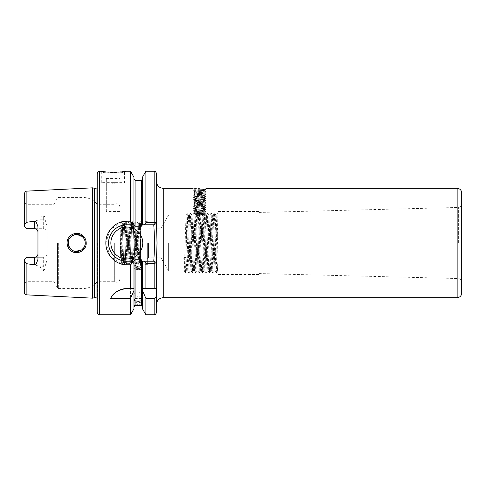 <?xml version="1.0" encoding="UTF-8"?>
<svg xmlns="http://www.w3.org/2000/svg" width="486" height="486" viewBox="0 0 486 486"><rect width="100%" height="100%" fill="white"/><g stroke="black" fill="none" stroke-linecap="round" stroke-linejoin="round"><path stroke-width="0.36" stroke-dasharray="2.43 1.82" d="M199.716 190.22C192.875 189.813 192.875 189.631 199.716 189.68L204.381 189.151L204.649 190.062L199.716 190.64L204.096 190.269L199.716 190.22C192.875 189.813 192.875 189.631 199.716 189.68M205.845 189.333L193.586 190.245L194.461 189.74L192.954 188.325L198.44 188.762M74.692 234.695L73.599 235.036L69.644 238.176L68.155 243C67.754 235.698 77.882 231.488 82.748 236.968C84.376 238.65 85.208 240.661 85.238 243C85.633 250.29 75.591 254.5 70.658 249.045C69.018 247.35 68.18 245.333 68.155 243L69.577 247.72L73.368 250.867M86.192 243C86.15 240.345 85.22 238.067 83.41 236.166C77.991 229.987 66.673 234.683 67.123 243C67.159 245.661 68.095 247.945 69.917 249.853C75.421 256.019 86.623 251.286 86.192 243M106.331 172.001L106.774 172.044M108.427 172.178L109.508 172.238M109.575 172.244L110.68 172.293M113.135 172.336L114.301 172.33M116.585 172.251L117.806 172.178M121.038 171.886L121.871 171.789M124.993 171.327L125.51 171.242L124.538 172.056C125.26 173.235 101.027 173.235 101.756 172.056L100.784 171.242M138.206 268.43A3.985 1.683 0 0 1 134.221 266.741A3.985 1.683 0 0 1 135.855 265.38A3.985 1.683 0 0 1 138.206 265.058A3.985 1.683 0 0 1 140.557 265.38A3.985 1.683 0 0 1 142.191 266.741A3.985 1.683 0 0 1 138.206 268.43M138.206 269.444A3.985 0.346 0 0 1 134.221 269.098A3.985 0.346 0 0 1 134.264 269.044A3.985 0.346 0 0 1 138.206 268.752A3.985 0.346 0 0 1 142.149 269.044A3.985 0.346 0 0 1 142.191 269.098A3.985 0.346 0 0 1 138.206 269.444M138.206 262.173A3.985 2.284 0 0 0 134.221 264.463A3.985 2.284 0 0 0 138.206 266.747A3.985 2.284 0 0 0 142.191 264.463A3.985 2.284 0 0 0 138.206 262.173M135.072 305.645L135.072 304.102L134.221 303.884L135.072 302.827L135.072 295.695L134.221 294.638L135.072 292.864L135.072 259.743L133.936 261.225L133.936 306.788L133.936 261.225L126.816 261.225L134.197 261.225L126.816 261.225C117.011 261.444 108.366 252.756 108.591 242.982C108.366 233.244 117.053 224.544 126.816 224.775A18.225 18.225 0 0 0 108.591 243A18.225 18.225 0 0 0 126.816 261.225L126.816 264.791L130.509 264.791L130.509 314.758M135.072 295.695L138.206 296.503L141.341 295.695L141.341 302.827L142.191 303.884L141.341 304.102L141.341 305.645M156.431 262.732L153.758 261.225L154.858 261.225L142.477 261.225L142.477 306.788L142.477 261.225L141.341 259.743L141.341 292.864L138.206 291.928L135.072 292.864M138.206 267.276A3.985 1.033 0 0 0 134.677 267.829A3.985 1.033 0 0 0 134.221 268.308A3.985 1.033 0 0 0 138.206 269.335A3.985 1.033 0 0 0 142.191 268.308A3.985 1.033 0 0 0 141.736 267.829A3.985 1.033 0 0 0 138.206 267.276M135.072 304.102L138.206 304.424L141.341 304.102M141.341 302.827L138.206 302.359L135.072 302.827M461.7 293.119L461.7 192.881M258.947 243L258.947 274.493L258.947 243M217.941 243L217.941 274.493L217.941 243M168.618 243L168.618 271.018L168.618 243M160.988 243L160.988 257.811L160.988 243M37.969 226.743L37.969 259.257M115.425 182.633L110.869 182.633L115.425 182.633L113.147 183.945L110.869 182.633M101.756 182.633L101.756 172.056C101.039 173.229 125.236 173.241 124.538 172.056L124.538 182.633L101.756 182.633L124.538 182.633M110.869 243A15.947 15.947 0 0 0 126.816 258.947A15.947 15.947 0 0 0 142.763 243A15.947 15.947 0 0 0 126.816 227.053A15.947 15.947 0 0 0 110.869 243M108.712 240.916A18.225 18.225 0 0 0 109.113 247.325M85.08 241.372L85.068 244.695M84.661 246.092L83.957 247.502M83.938 247.532L82.972 248.796L82.972 288.562L82.972 248.796L81.691 249.932M74.759 251.323L73.586 250.958M71.375 249.683L70.658 249.045M68.532 245.515L68.253 244.294M84.594 246.262L85.111 244.464M74.99 251.371L76.108 251.523M147.319 243L147.319 264.639L147.319 243M148.461 243L148.461 257.811L148.461 243M120.321 256.651L121.129 221.707L122.272 264.293L121.561 263.06L120.844 222.217L120.321 256.651L120.911 243C121.348 230.844 121.798 224.392 122.259 223.633L121.567 263.06L119.981 264.639L119.981 243L119.981 264.645M34.555 257.282L27.034 257.282L27.034 281.728L27.034 257.282L24.3 259.56L24.3 283.308L24.3 259.56L26.578 257.282L43.667 257.282L26.578 257.282L24.3 259.56L24.3 292.141M43.661 270.599C44.712 269.773 45.125 268.545 44.906 266.923L47.081 259.852L47.081 253.868C46.917 255.909 45.775 257.045 43.667 257.282A3.42 3.42 0 0 0 47.081 253.868L47.081 226.148L44.906 219.077C45.125 217.461 44.712 216.234 43.667 215.401L43.667 219.18L40.253 219.18C40.678 217.473 41.82 216.209 43.667 215.401M53.922 243L53.922 281.728L53.922 243M97.2 173.52L97.2 312.486M114.678 243L114.678 281.728L114.678 243M119.981 243L119.981 278.879L119.981 243M122.272 264.293L123.408 221.707L122.29 223.645L123.432 262.355L124.568 223.645L125.716 262.367L126.858 223.633L127.994 262.367L129.136 223.633L130.272 262.367L131.414 223.633L132.55 262.367L133.693 223.633L134.829 262.367L135.971 223.633L137.107 262.367L138.206 223.633L139.385 262.367L140.484 223.627L140.484 264.275L140.484 223.785M139.348 262.367L140.484 223.633L139.367 221.701L140.484 264.256L139.385 262.367M137.107 262.367L138.249 223.633L139.379 262.355M134.829 262.367L135.928 223.633L137.064 262.367M132.514 262.367L133.65 223.633L134.786 262.367M130.272 262.367L131.372 223.633L132.55 262.367M127.994 262.367L129.094 223.633L130.23 262.367M125.716 262.367L126.816 223.633L127.952 262.367M123.401 262.367L124.538 223.633L125.674 262.367M122.302 223.633L123.438 262.367M122.259 223.633L121.142 221.701L120.838 222.224L119.981 221.361M140.484 243L140.484 264.639L140.484 243M92.644 298.167L92.644 187.833M24.3 193.859L24.3 226.172C24.367 224.496 25.229 223.189 26.894 222.254C31.73 222.047 36.183 221.021 40.253 219.18M145.903 288.562L156.431 288.562L156.431 264.481L157.014 243L156.589 228.195M144.652 261.225L145.903 263.807L154.153 263.807L156.431 263.351L156.431 304.509M106.312 178.55L119.981 178.55L119.981 211.44L106.312 211.44L106.312 178.55L106.312 211.44M130.509 171.242L130.509 221.209L126.816 221.209L126.816 224.775L133.936 224.775L133.936 177.165M120.765 222.138L110.006 229.987L105.857 243L110.188 256.262L121.324 264.026M217.941 260.988L217.941 213.044L217.941 260.988L217.461 271.018L215.766 214.994L214.059 271.006L212.333 214.982L210.626 271.018L208.919 214.982L207.206 271.018L205.238 214.739L203.792 271.018L202.176 215.456L201.004 213.512L200.299 214.508L198.331 214.624L197.577 213.415L196.636 214.745L195.202 214.897L194.515 213.797L195.22 215.025L196.241 215.17L197.401 213.239L203.762 213.919L204.26 213.123L202.595 273.059L201.004 213.512M217.941 257.009L216.786 214.994L215.079 271.006L213.366 214.994L211.659 271.006L209.97 214.982M216.786 214.994L217.941 213.044L216.276 273.071L214.581 212.941L212.862 273.071L211.167 212.941L209.952 214.994L208.257 271.018L206.55 214.982L204.843 271.018L203.215 215.359L202.176 215.456M216.805 214.982L215.754 214.982L214.581 212.941M195.22 215.025L193.556 271.006L191.849 214.994L190.141 271.006L188.428 214.994L186.721 271.006L186.138 256.979L183.769 256.979L184.322 271.006L185.506 273.059L184.953 257.999M196.241 215.17L194.588 271.018L192.881 214.982L191.174 271.018L189.467 214.982L187.754 271.018L186.029 214.994L184.322 271.006M201.064 213.712L202.006 215.31L200.372 271.018L198.774 215.571L198.331 214.624M202.006 215.31L203.063 215.243L201.423 271.018L199.825 215.571L198.774 215.571M197.559 213.494L198.58 215.365L196.958 271.018L195.202 214.897M198.58 215.365L199.625 215.389L198.009 271.018L196.393 215.438L195.305 215.14M200.445 214.253L198.197 214.387M199.217 190.634L194.959 191.089L204.472 192L194.959 192.912L204.472 193.823L194.959 194.734L204.497 195.615L194.935 196.526L204.497 197.438L194.935 198.349L204.497 199.26L194.935 200.171L204.497 201.083L194.935 201.994L204.497 202.905L194.935 203.816L204.497 204.728L194.935 205.639L204.497 206.55L194.935 207.461L204.497 208.373L194.935 209.284L204.497 210.195L194.935 211.106L204.497 212.018L194.935 212.929L200.73 213.445M204.096 190.269C205.025 190.463 203.567 190.658 199.716 190.846L194.935 191.302L204.497 192.213L194.935 193.124L204.497 194.035L194.935 194.947L204.497 195.858L194.935 196.769L204.497 197.68L194.935 198.592L204.497 199.503L194.935 200.414L204.497 201.326L194.935 202.237L204.497 203.148L194.935 204.059L204.497 204.97L194.935 205.882L204.497 206.793L194.959 207.674L204.472 208.585L194.959 209.496L204.472 210.408L194.959 211.319L204.472 212.23L199.716 212.716C194.479 212.971 193.665 213.22 197.261 213.469L194.935 212.929M197.401 213.239L195.773 273.071L194.078 212.941L194.394 213.482L194.935 213.172M200.918 213.457L203.889 213.688M193.586 190.245L205.864 191.18L193.562 192.091L205.864 193.003L193.562 193.914L205.864 194.825L193.562 195.737L205.864 196.648L193.562 197.559L205.864 198.47L193.562 199.382L205.864 200.293L193.562 201.204L205.864 202.115L193.562 203.026L205.864 203.938L193.562 204.849L205.845 205.736L193.562 206.672L205.845 207.558L193.562 208.494L205.845 209.381L193.562 210.317L205.845 211.203L193.586 212.115L205.845 213.026L204.26 213.123L203.67 214.259L201.647 214.417M203.804 213.998L201.508 214.186M196.794 214.49L195.08 214.678M195.123 214.83L196.356 214.982M199.625 215.389L200.597 213.682M198.452 215.128L199.734 215.207M194.078 212.941L192.371 273.059L190.646 212.929L188.951 273.059L187.232 212.929L185.506 273.059M183.769 257.009L184.953 258.036L186.138 257.009M197.51 213.615L194.515 213.797L194.588 214.132L196.903 214.277M200.815 213.324L199.193 273.071L197.577 213.415M196.636 214.745L196.393 215.438M203.063 215.243L203.762 213.919M200.299 214.508L199.825 215.571M141.341 292.864L142.191 294.638L141.341 295.695M141.341 259.743L135.072 259.743M24.5 260.927L24.3 259.828M121.822 264.159L122.636 264.354M122.679 264.36L126.816 264.791M130.509 264.791L132.538 261.225M133.936 261.225L133.936 308.835M133.936 224.775L135.072 226.257L141.341 226.257L142.477 224.775L142.477 179.213L142.477 224.775L154.858 224.775L153.758 224.775L156.431 223.268L156.431 173.52M142.477 261.225L142.477 308.835M145.903 263.807L145.903 314.758M156.462 224.034L156.431 181.491L156.431 221.586M156.431 222.649L154.858 224.775L156.431 222.649L154.153 222.193L145.903 222.193L144.652 224.775M145.903 171.242L145.903 222.193M156.431 312.486L156.431 263.351L154.858 261.225L156.431 263.351M132.538 224.775L130.509 221.209M142.477 177.165L142.477 224.775M156.541 226.834L156.462 224.137M44.906 219.077A3.42 1.549 0 0 1 43.667 219.18L43.667 228.718L26.578 228.718L24.3 226.44L24.3 202.692L24.3 226.172M47.081 253.868A3.42 3.42 0 0 1 43.667 257.282L43.667 270.599C41.82 269.791 40.684 268.533 40.253 266.82C36.171 264.979 31.718 263.953 26.894 263.746L26.894 294.874M47.081 259.852L47.081 226.148M97.2 243L97.2 204.272L97.2 243M84.661 239.914L83.932 238.456M76.053 234.483L82.972 237.204L82.972 197.438L82.972 237.204L83.938 238.462M84.607 239.774L85.123 241.578M75.123 234.604L76.077 234.477M80.98 235.607L82.14 236.415M71.369 236.324L70.519 237.101M69.601 238.237L69 239.3M68.526 240.509L68.247 241.736M43.667 228.718C45.775 228.949 46.911 230.091 47.081 232.132A3.42 3.42 0 0 0 43.667 228.718L26.578 228.718L27.034 228.718L27.034 204.272L27.034 228.718L34.555 228.718M24.3 226.44L26.578 228.718L24.3 226.44M153.758 224.775L142.216 224.775L153.758 224.775C154.676 236.907 154.676 249.057 153.758 261.225L142.216 261.225L153.758 261.225M126.816 288.562L130.509 288.562M119.981 178.55L119.981 211.44M124.55 223.645L123.42 221.701L124.556 264.299L125.698 221.701L126.828 264.293L127.976 221.701L129.106 264.293L130.254 221.701L131.384 264.293L132.532 221.701L133.662 264.293L134.81 221.701L135.94 264.293L137.088 221.701L138.237 264.293L139.354 221.707L138.237 223.645M205.845 213.075L204.764 213.694L205.311 214.636M211.137 212.941L209.442 273.071L207.735 212.929L206.009 273.059L204.381 213.166M203.67 214.259L203.215 215.359M204.351 213.257L197.65 213.603M197.845 214.326L200.293 214.441M201.344 214.496L203.494 214.612M203.379 215.14L201.994 215.219M200.025 215.316L198.628 215.377M205.201 214.478L205.693 214.982M458.371 243L458.371 207.467L458.371 243M57.476 243L57.476 287.882L57.476 243M58.66 243L58.66 288.562L58.66 243M457.144 188.325L457.144 297.675M99.478 314.758L99.478 171.242M163.266 297.675L163.266 188.325M97.413 243L97.413 299.267L97.413 243M96.064 297.711L96.064 188.289M94.527 297.711L94.527 188.289M94.169 297.754L94.169 188.246M26.894 222.254L26.894 191.126M135.072 226.257L135.072 180.355M141.341 180.355L141.341 226.257M154.153 171.242L154.153 224.775M154.153 261.225L154.153 314.758M44.906 266.923A3.414 1.549 0 0 0 43.667 266.82L40.253 266.82M205.572 189.188L206.477 188.325M140.557 265.38L138.206 264.657L135.855 265.38M134.221 300.129L134.221 266.741M142.149 269.044L138.206 266.808L134.264 269.044M134.221 305.791L134.221 269.098M134.221 294.638L134.221 264.463M141.736 267.829L138.206 266.085L134.677 267.829M134.221 303.884L134.221 268.308M258.947 212.443L458.371 207.467C460.4 207.224 461.512 206.088 461.7 204.053M258.947 273.557L458.371 278.533C460.4 278.776 461.512 279.912 461.7 281.947M258.947 274.493L217.941 274.493M147.319 258.947L148.461 257.811L160.988 257.811L168.618 271.018L184.34 271.018M24.3 283.308L27.034 281.728L53.922 281.728L57.476 287.882L58.66 288.562L82.972 288.562C88.75 288.441 93.494 286.163 97.2 281.728L114.678 281.728C117.563 282.864 119.331 281.916 119.981 278.879M147.319 264.639L140.484 264.639M97.2 298.319L97.2 300.791M216.264 273.059L215.079 271.006L214.04 271.018L212.874 273.059M211.677 271.018L210.626 271.018M209.43 273.059L208.245 271.006L207.206 271.018L206.04 273.059M204.843 271.018L203.792 271.018M213.384 214.982L212.333 214.982M209.964 214.982L208.919 214.982L207.747 212.941M206.55 214.982L205.681 214.982M195.761 273.059L194.576 271.006L193.537 271.018L192.371 273.059M191.174 271.018L190.123 271.018M188.926 273.059L187.742 271.006L186.703 271.018L185.537 273.059M189.467 214.982L188.416 214.982L187.244 212.941M192.881 214.982L191.83 214.982M186.047 214.982L168.618 214.982L160.988 228.189L148.461 228.189L147.319 227.053M202.595 273.059L201.411 271.006L200.372 271.018L199.205 273.059M198.009 271.018L196.958 271.018M196.976 271.006L195.785 273.059M190.664 212.941L191.849 214.994M188.951 273.059L190.141 271.006M192.863 214.994L194.048 212.941M191.156 271.006L192.341 273.059M189.449 214.994L190.634 212.941M186.029 214.994L187.213 212.941M199.175 273.059L197.99 271.006M217.941 271.018L217.461 271.018M97.2 187.681L97.2 185.209M147.319 221.361L140.484 221.361M24.3 202.692L27.034 204.272L53.922 204.272L57.476 198.118L58.66 197.438L82.972 197.438C88.75 197.559 93.494 199.837 97.2 204.272L114.678 204.272C117.563 203.136 119.331 204.084 119.981 207.121M139.354 262.355L138.237 264.293M138.218 223.645L137.095 221.707L135.959 223.645M137.076 262.355L135.959 264.293M135.94 223.645L134.816 221.707L133.68 223.645M134.798 262.355L133.68 264.293M133.662 223.645L132.538 221.707L131.402 223.645M132.52 262.355L131.402 264.293M131.384 223.645L130.26 221.707L129.124 223.645M130.242 262.355L129.124 264.293M129.106 223.645L127.982 221.707L126.846 223.645M127.964 262.355L126.846 264.293M126.828 223.645L125.704 221.707L124.568 223.645M125.686 262.355L124.568 264.293M123.408 262.355L122.29 264.293M124.55 264.293L123.432 262.355M126.828 264.293L125.71 262.355M129.106 264.293L127.988 262.355M131.384 264.293L130.266 262.355M133.662 264.293L132.544 262.355M135.94 264.293L134.822 262.355M138.218 264.293L137.101 262.355M258.947 211.507L217.941 211.507M142.191 303.884L142.191 268.308M142.191 294.638L142.191 264.463M142.191 305.791L142.191 269.098M142.191 300.129L142.191 266.741M202.619 273.059L203.81 271.006M210.645 271.006L209.454 273.059M212.352 214.994L211.167 212.941M217.479 271.006L216.288 273.059M214.551 212.941L213.366 214.994M212.844 273.059L211.659 271.006M207.716 212.941L206.532 214.994M206.009 273.059L204.825 271.006M194.959 212.959L193.586 212.163M204.472 212.048L205.845 211.252M194.959 211.137L193.586 210.341M204.472 210.225L205.845 209.43M194.959 209.314L193.586 208.518M204.472 208.403L205.845 207.607M194.959 207.492L193.586 206.696M204.472 206.58L205.845 205.785M194.959 205.669L193.586 204.873M204.472 204.758L205.845 203.962M194.959 203.847L193.586 203.051M204.472 202.935L205.845 202.14M194.959 202.024L193.586 201.228M204.472 201.113L205.845 200.317M194.959 200.202L193.586 199.406M204.472 199.29L205.845 198.495M194.959 198.379L193.586 197.583M204.472 197.468L205.845 196.672M194.959 196.557L193.586 195.761M204.472 195.645L205.845 194.85M194.959 194.734L193.586 193.938M204.472 193.823L205.845 193.027M194.959 192.912L193.586 192.116M204.472 192L205.845 191.205M194.959 191.089L193.586 190.293M204.557 190.129L205.845 189.382M205.845 191.156L204.472 190.36M193.586 192.067L194.959 191.271M205.845 192.978L204.472 192.183M193.586 193.89L194.959 193.094M205.845 194.801L204.472 194.005M193.586 195.712L194.959 194.916M205.845 196.623L204.472 195.828M193.586 197.535L194.959 196.739M205.845 198.446L204.472 197.65M193.586 199.357L194.959 198.561M205.845 200.268L204.472 199.473M193.586 201.18L194.959 200.384M205.845 202.091L204.472 201.295M193.586 203.002L194.959 202.206M205.845 203.913L204.472 203.118M193.586 204.825L194.959 204.029M205.845 205.736L204.472 204.94M193.586 206.647L194.959 205.851M205.845 207.558L204.472 206.763M193.586 208.47L194.959 207.674M205.845 209.381L204.472 208.585M193.586 210.292L194.959 209.496M205.845 211.203L204.472 210.408M193.586 212.115L194.959 211.319M205.845 213.026L204.472 212.23"/><path stroke-width="0.73" d="M199.716 188.775C190.992 188.289 190.992 188.289 199.716 188.775C208.439 188.289 208.439 188.289 199.716 188.775C208.439 188.289 208.439 188.289 199.716 188.775L198.44 188.762M205.967 188.392L457.144 188.325C459.914 188.592 461.433 190.111 461.7 192.881L461.7 293.119C461.433 295.889 459.914 297.408 457.144 297.675L457.144 188.325M82.748 236.968C77.882 231.488 67.754 235.698 68.155 243C68.18 245.333 69.018 247.35 70.658 249.045C75.597 254.5 85.627 250.296 85.238 243C85.208 240.661 84.376 238.65 82.748 236.968M67.123 243C66.673 234.683 77.991 229.987 83.404 236.166C85.22 238.061 86.15 240.345 86.192 243C86.617 251.286 75.427 256.019 69.917 249.853C68.095 247.945 67.159 245.667 67.123 243M99.478 314.758C98.804 314.327 98.281 315.596 97.2 312.486L97.2 173.52C98.281 170.404 98.804 171.673 99.478 171.242L99.478 314.758L130.509 314.758L133.936 308.835L133.936 288.562L130.509 288.562L130.509 264.791L126.816 264.791C115.54 265.034 105.62 254.7 105.857 243C105.65 231.269 115.504 220.984 126.816 221.209L130.509 221.209L130.509 171.242L125.51 171.242C126.269 172.433 100.019 172.427 100.784 171.242L106.331 172.001M106.774 172.044L108.427 172.178M110.68 172.293L113.135 172.336M114.496 172.323L115.565 172.293M115.656 172.293L116.585 172.251M117.806 172.178L121.038 171.886M121.907 171.783L123.456 171.57M123.717 171.534L124.993 171.327M126.816 288.562A18.225 18.225 0 0 0 110.614 298.44C113.044 292.876 118.444 289.583 126.816 288.562L133.936 288.562L133.936 261.225L135.072 259.743L135.072 298.69L134.221 300.129L135.072 300.779L135.072 305.147C133.942 305.767 133.942 305.913 135.072 305.579L133.936 306.788M135.072 298.69L138.206 297.979L141.341 298.69L141.341 259.743L142.216 261.225L153.758 261.225C154.676 249.093 154.676 236.943 153.758 224.775L144.378 224.775L145.903 222.637L145.903 171.242L154.153 171.242C154.815 171.673 155.338 170.392 156.431 173.52L156.431 222.965M142.477 306.788L141.341 305.579C142.471 305.913 142.471 305.773 141.341 305.147L141.341 300.779L138.206 301.35L135.072 300.779M135.072 305.147C133.942 305.767 133.942 305.913 135.072 305.579L141.341 305.579C142.471 305.913 142.471 305.773 141.341 305.147L135.072 305.147M34.555 221.148L26.894 222.254C25.229 223.189 24.367 224.496 24.3 226.172L26.578 228.718L34.555 228.718A3.42 3.42 0 0 1 37.969 232.132C37.805 230.091 36.663 228.955 34.555 228.718L34.555 221.148L36.28 222.157L37.969 226.743L37.969 259.257L36.28 263.843L34.555 264.852L34.555 257.282A3.42 3.42 0 0 0 37.969 253.868C37.799 255.909 36.663 257.051 34.555 257.282L26.578 257.282L24.3 259.828C24.367 261.504 25.229 262.811 26.894 263.746L34.555 264.852M110.869 243A15.947 15.947 0 0 0 126.816 258.947A15.947 15.947 0 0 0 142.763 243A15.947 15.947 0 0 0 126.816 227.053A15.947 15.947 0 0 0 110.869 243M130.509 221.209L132.538 224.775L126.816 224.775A18.225 18.225 0 0 0 108.712 240.916M121.306 221.974L126.816 221.209L126.816 224.775C117.017 224.556 108.378 233.231 108.591 243C108.354 252.744 117.047 261.456 126.816 261.225L132.538 261.225L130.509 264.791M85.068 244.695L84.661 246.092M83.957 247.502L81.691 249.932M76.108 251.523L81.01 250.375L74.759 251.323M73.586 250.958L71.375 249.683M70.658 249.045L68.532 245.515M68.253 244.294L68.247 241.736M83.938 247.532L84.594 246.262M85.111 244.464L85.123 241.578M73.368 250.867L74.99 251.371M94.169 188.246L94.527 188.289L94.527 297.711L94.169 297.754L94.169 188.246L92.644 187.833L92.644 298.167L26.894 294.874C25.308 294.65 24.446 293.738 24.3 292.141L24.3 259.828M192.954 188.325L163.266 188.325L163.266 297.675C159.116 298.082 156.838 300.36 156.431 304.509L156.431 288.562L145.903 288.562L145.903 263.363L144.378 261.225M156.431 221.519L157.014 243L156.431 262.732L156.431 312.486C155.277 315.687 154.858 314.272 154.153 314.758L154.153 298.44C155.678 298.088 156.437 297.098 156.431 295.458M121.081 222.041L120.765 222.138M141.341 300.779L142.191 300.129L141.341 298.69M141.341 259.743L135.072 259.743M26.28 263.509L24.5 260.927M121.324 264.026L121.822 264.159M130.509 314.758L130.509 298.44L133.936 290.519M110.614 298.44L130.509 298.44M133.936 261.225L132.538 261.225M142.477 290.519L145.903 298.44L145.903 314.758L142.477 308.835L142.477 288.562L145.903 288.562L142.477 288.562L142.477 261.225M154.202 261.225L156.431 262.732L154.153 263.363L145.903 263.363M135.072 226.257L141.341 226.257L141.341 180.355L135.072 180.355L135.072 226.257L133.936 224.775L133.936 177.165L130.509 171.242M145.903 222.637L154.153 222.637L156.431 223.268L154.202 224.775M132.538 224.775L133.936 224.775M144.378 224.775L142.477 224.775L142.477 177.165L145.903 171.242M145.903 298.44L154.153 298.44M142.477 224.775L141.341 226.257M156.589 228.189L156.541 226.834M24.3 226.172L24.3 193.859C24.98 191.757 25.843 190.846 26.894 191.126L26.894 222.254M85.08 241.372L84.661 239.914M83.932 238.456L82.14 236.415M83.938 238.462L84.607 239.774M71.369 236.324L75.123 234.604M76.077 234.477L80.98 235.607M76.053 234.483L74.692 234.695M70.519 237.101L69.601 238.237M69 239.3L68.526 240.509M109.113 247.325A18.225 18.225 0 0 0 126.816 261.225L126.816 264.791M94.527 188.289L96.064 188.289L96.064 297.711L97.2 298.319M26.894 263.746L26.894 294.874M154.153 288.562L154.153 261.225M154.153 224.775L154.153 171.242M34.555 228.718A3.42 3.42 0 0 1 37.969 232.132M26.894 191.126L92.644 187.833M99.478 171.242L100.784 171.242M141.341 305.645L135.072 305.645M145.903 314.758L154.153 314.758M141.341 180.355L142.477 179.213M135.072 180.355L133.936 179.213M163.266 188.325C159.116 187.918 156.838 185.64 156.431 181.491M94.169 297.754L92.644 298.167M94.527 297.711L96.064 297.711M96.064 188.289L97.2 187.681M163.266 297.675L457.144 297.675"/></g></svg>
